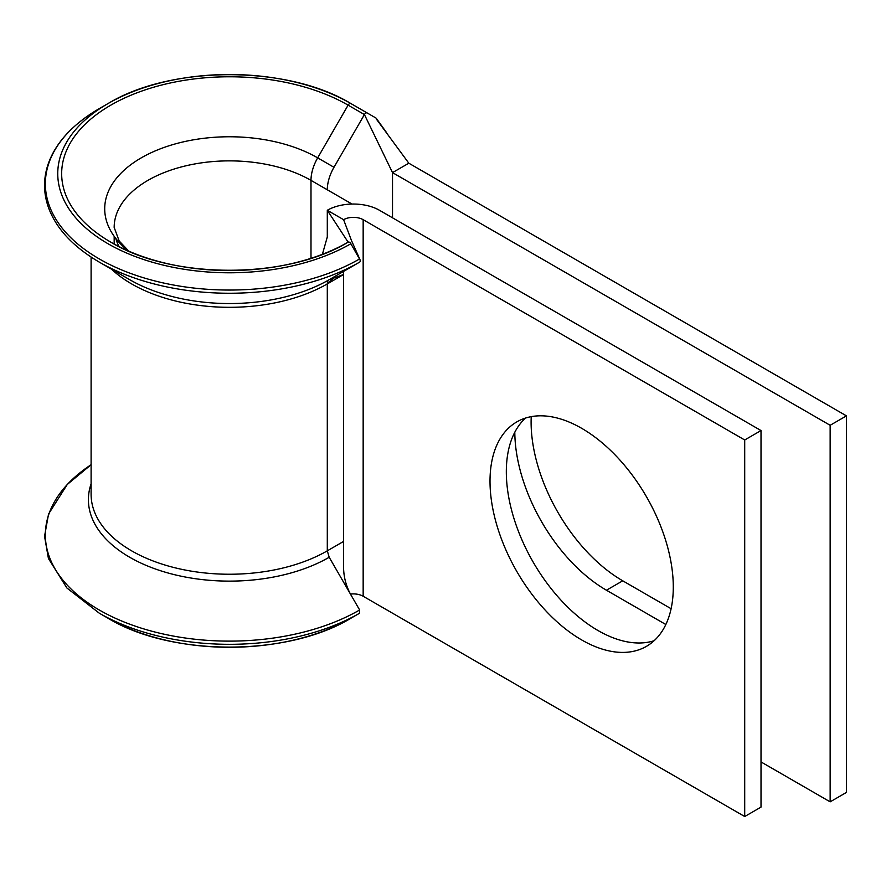 <?xml version="1.0" encoding="UTF-8"?>
<svg xmlns="http://www.w3.org/2000/svg" width="891" height="891" viewBox="0 0 891 891"><rect width="100%" height="100%" fill="white"/><g stroke="black" fill="none" stroke-linecap="round" stroke-linejoin="round"><path stroke-width="1.34" d="M359.641 613.186L350.876 618.243A171.707 99.135 180 0 1 108.045 618.243L99.28 613.186A184.103 106.285 180 0 0 359.641 613.186L359.608 609.934L329.202 557.276L327.298 550.838A138.35 79.878 180 0 1 176.518 568.157A138.35 79.878 180 0 1 91.105 494.36L91.105 257.087M110.818 242.163L110.807 242.152A167.798 96.874 180 0 1 110.818 105.149A167.798 96.874 180 0 1 348.114 105.149L364.419 114.56L333.98 167.285A32.288 18.633 120 0 0 327.298 189.783L352.012 204.05M333.49 278.148L327.298 283.917A9.222 5.324 60 0 1 329.202 279.696A141.056 81.437 180 0 1 129.718 279.696L99.28 262.121A184.103 106.285 180 0 0 359.641 262.121A2.762 1.593 -120 0 0 360.109 260.083L350.876 243.744A2.762 1.593 -120 0 0 350.731 243.499A2.762 1.593 -120 0 0 348.114 242.152A167.798 96.874 180 0 1 110.807 242.152C172.052 279.618 286.869 279.618 348.114 242.152L327.298 210.276A36.899 21.306 180 0 1 379.466 210.276L761.014 430.553L744.709 439.976L744.709 816.524L363.16 596.246A13.833 7.986 180 0 0 350.542 594.074M671.101 608.72L622.742 580.809A129.596 74.822 60 0 1 531.103 422.089A129.596 74.822 60 0 1 531.236 416.643M581.656 428.304A129.596 74.822 -120 0 0 516.858 421.877A129.596 74.822 -120 0 0 496.989 525.723A129.596 74.822 -120 0 0 581.656 639.927A129.596 74.822 -120 0 0 646.454 646.343A129.596 74.822 -120 0 0 666.312 542.496A129.596 74.822 -120 0 0 581.656 428.304M525.523 418.068A129.596 74.822 -120 0 0 515.677 523.763A129.596 74.822 -120 0 0 597.961 630.505A129.596 74.822 -120 0 0 654.083 640.74M665.833 624.513L606.437 590.221A129.596 74.822 60 0 1 514.809 432.235M376.514 119.294L408.824 163.209L846.45 415.874L830.145 425.285L830.145 801.844L761.014 761.928M830.145 425.285L392.519 172.62L392.519 217.805M846.45 415.874L846.45 792.422L830.145 801.844M352.368 597.404C346.911 588.517 343.982 578.983 343.603 568.803L343.603 541.427L327.298 550.838L327.298 283.917L343.603 274.506L329.202 279.696L359.641 262.121M744.709 439.976L363.16 219.687A13.833 7.986 180 0 0 343.603 219.687L327.298 210.276L327.298 236.995L322.386 254.303M761.014 430.553L761.014 807.112L744.709 816.524M343.603 271.387L343.603 541.427M408.824 163.209L392.519 172.62L364.419 114.56A2.762 1.593 120 0 1 367.181 112.968L375.946 118.024M350.876 243.744A171.707 99.135 180 0 1 108.045 243.755A171.707 99.135 180 0 1 108.045 103.556A171.707 99.135 180 0 1 350.876 103.545L367.181 112.968L350.876 103.545A2.762 1.593 120 0 0 348.114 105.149L317.675 157.863L333.98 167.285M360.098 260.005L359.819 259.259M343.603 219.687L351.087 239.501M119.049 246.595A115.295 66.569 180 0 1 115.741 238.409M128.827 251.162L119.182 240.993L114.171 227.439A115.295 66.569 180 0 1 185.339 165.938A115.295 66.569 180 0 1 310.992 180.372L310.992 258.312M128.282 250.928A124.751 72.026 180 0 1 148.608 153.943A124.751 72.026 180 0 1 317.675 157.863A32.288 18.633 120 0 0 310.992 180.372L327.298 189.783M327.298 283.917A138.35 79.878 180 0 1 111.498 269.171M363.16 219.687L363.16 596.246M606.437 590.221L622.742 580.809M359.641 258.925A184.103 106.285 180 0 1 99.28 258.925A184.103 106.285 180 0 1 99.28 108.613C73.162 123.938 56.244 142.07 48.537 163.008C43.258 177.81 43.225 192.623 48.437 207.447C56.088 228.497 73.029 246.718 99.28 262.121L129.718 279.696M329.202 557.276A141.056 81.437 180 0 1 162.986 571.51A141.056 81.437 180 0 1 91.105 483.824M359.641 609.99A184.103 106.285 180 0 1 103.579 612.395A184.103 106.285 180 0 1 91.105 464.712L67.27 484.47L48.548 514.029L44.55 536.293L48.426 558.501L66.87 587.971L99.28 613.186L108.045 618.243C171.261 656.723 287.67 656.712 350.876 618.243M114.171 236.304L114.171 244.034M99.28 108.613L108.045 103.556C171.261 65.076 287.67 65.088 350.876 103.545L367.181 112.968M376.247 118.303L386.527 132.559M350.731 243.499L350.252 242.898M359.853 259.348L351.555 240.726"/></g></svg>
